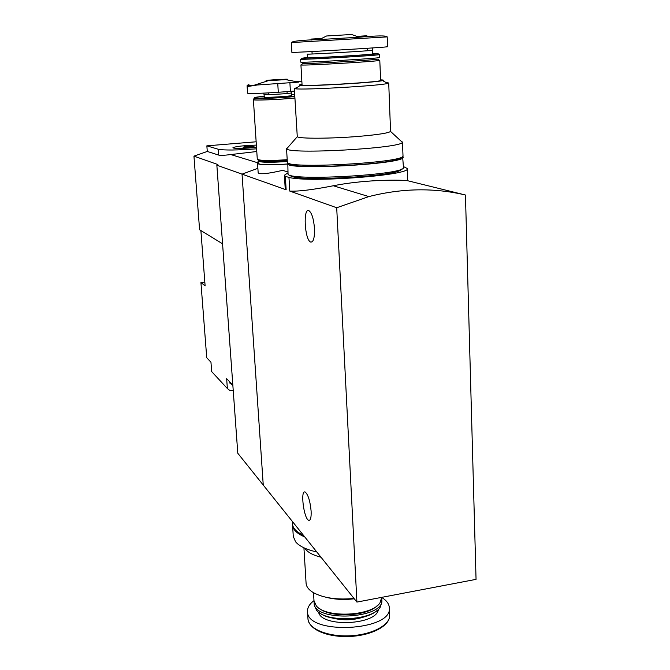 <?xml version="1.0" encoding="UTF-8"?>
<svg xmlns="http://www.w3.org/2000/svg" width="670" height="670" viewBox="0 0 670 670"><rect width="100%" height="100%" fill="white"/><g stroke="black" fill="none" stroke-linecap="round" stroke-linejoin="round"><path stroke-width="1" d="M356.909 602.087L476.052 579.357L465.449 195.012C434.302 187.617 402.109 188.136 368.868 196.586L336.7 207.742L356.909 602.087L263.251 485.063L242.046 174.141L216.854 165.197L237.791 453.255L263.251 485.063L242.046 174.141L257.875 168.329L242.046 174.141L286.149 189.794L285.336 176.285L284.39 175.247L287.983 172.751M284.39 175.247L285.169 188.061L286.149 189.794M403.415 166.545L407.26 168.497C412.201 175.13 310.151 182.969 288.963 177.441L289.775 191.084C298.175 191.561 312.689 189.786 333.317 185.766C370.728 178.346 409.496 180.264 407.703 180.791M288.963 177.441L285.336 176.285M258.193 172.835C259.784 174.585 267.933 173.756 282.639 170.356M336.7 207.742L289.775 191.084M465.449 195.012L407.728 180.749M311.115 511.051C310.109 500.934 308.133 494.602 305.193 492.056C300.143 489.401 303.812 518.89 308.703 520.288C310.562 520.624 311.366 517.542 311.115 511.051M314.473 228.42C313.677 218.897 311.852 213.001 309.004 210.732C302.907 207.122 304.616 239.818 310.595 242.021C313.409 242.473 314.707 237.942 314.473 228.42M287.464 164.066C269.968 165.247 260.002 165.071 257.565 163.547L258.143 162.977M354.011 598.461C337.253 600.019 323.778 598.117 313.585 592.757C308.87 589.985 306.374 586.845 306.09 583.327L303.937 548.094M305.713 549.425C308.535 552.758 313.635 555.363 321.022 557.239M354.279 598.796C344.254 599.977 335 599.508 326.533 597.389M381.699 597.355L380.041 602.732C372.143 616.199 325.721 618.41 316.29 605.797L314.004 600.848L313.518 592.724M377.16 605.722C367.009 616.417 330.553 618.092 319.372 608.402M381.674 598.745L381.808 599.776C384.898 619.088 313.359 622.497 314.138 603.042L314.155 601.886M381.808 599.776L381.908 602.02L380.2 607.271C372.219 620.747 326.131 622.941 316.609 610.32L314.272 605.278L314.138 603.042M377.445 610.144C367.018 620.78 331.014 622.438 319.557 612.824M381.699 597.464C386.49 600.387 389.027 603.754 389.32 607.59C393.131 631.232 306.517 635.344 307.513 611.517C307.346 607.64 309.498 604.005 313.996 600.621M316.784 551.954C306.408 549.643 299.348 546.268 295.596 541.821L293.276 536.419L292.547 524.526M304.8 536.971C297.045 533.663 292.974 529.727 292.564 525.154M303.418 535.255C296.5 532.047 292.857 528.303 292.488 524.024L292.321 521.394M233.21 390.216L230.044 390.652L227.373 388.533L211.67 371.599L210.958 362.202L206.737 357.78L200.925 282.522L204.827 282.087M232.842 385.166L226.644 378.659L227.373 388.533M200.883 230.547L205.112 285.872L200.925 282.522M216.854 165.197L217.859 164.544L193.948 156.135L207.273 151.454L206.854 145.842L218.244 149.251C224.45 150.398 237.239 150.256 256.602 148.824M256.778 151.512L230.765 154.561C224.567 155.365 220.539 155.541 218.663 155.08L207.273 151.454M222.566 243.805L199.593 229.76L193.948 156.135M256.149 141.789L206.854 145.842M256.51 147.4C246.485 148.531 232.289 148.69 232.951 147.685C235.748 146.403 243.553 145.541 256.359 145.105M253.813 146.294L253.98 146.387C254.298 146.923 243.344 147.609 243.545 147.04C246.2 146.345 249.617 146.102 253.813 146.294M240.17 148.363L243.612 147.986M254.039 147.341L256.501 147.291M231.024 383.257L229.735 381.908L230.011 383.382L232.515 384.823M274.005 79.772C286.241 79.052 290.152 79.001 285.738 79.63L268.335 80.668C263.955 80.676 265.839 80.383 274.005 79.772M285.738 79.63L298.653 82.117L254.198 85.207C248.294 85.291 246.543 85.098 248.93 84.629M294.482 91.095L278.293 92.267C263.486 93.339 247.113 93.808 247.573 93.163L247.079 85.71L247.875 86.48L256.342 85.165M264.231 94.445C263.611 95.224 292.254 93.515 291.433 92.82L291.592 95.483C292.413 96.22 263.779 97.929 264.399 97.117L263.787 93.113M291.542 94.638L294.683 94.571M294.767 96.061C281.81 97.468 255.454 98.616 254.458 97.82C253.88 97.451 257.18 96.932 264.349 96.262M294.792 96.539C281.459 97.971 255.061 99.101 254.047 98.297L254.332 97.971M294.875 97.996C280.822 99.529 253.059 100.626 254.014 99.637L253.922 98.197M294.884 98.038C280.286 99.587 252.439 100.676 253.394 99.679L253.997 99.386M287.204 159.686C269.692 160.867 259.717 160.725 257.288 159.251L253.394 99.679M287.237 160.256C270.102 161.411 260.337 161.269 257.933 159.829L257.933 159.711M287.271 160.817C271.082 161.939 261.534 161.83 258.62 160.498L258.88 160.373M287.313 161.504C270.755 162.642 261.007 162.525 258.05 161.152M287.464 163.999C270.345 165.163 260.58 164.996 258.176 163.505L258.017 161.051M296.969 87.67L294.331 88.44L295.386 88.758C302.756 90.224 380.803 85.727 387.762 83.423L388.717 82.988L386.121 82.544M388.717 82.988L390.56 131.437C388.374 133.07 377.989 134.704 359.396 136.328C331.474 138.715 298.686 138.816 297.279 136.68L294.331 88.44M302.036 84.387C299.147 84.839 298.569 85.165 300.294 85.366C307.061 86.547 376.113 82.561 382.52 80.609C384.136 80.216 383.5 79.956 380.61 79.847M301.567 64.722L300.93 64.906L302.061 84.931C299.842 86.907 383.315 82.083 380.635 80.383L379.79 60.292L379.195 60.191M300.93 64.906L301.324 64.998C304.984 65.694 376.104 61.531 379.446 60.426L379.79 60.292M302.564 63.298L302.622 63.499C306.207 64.119 374.723 60.099 378.006 59.077L379.446 60.426M301.215 59.052L300.612 59.203L300.771 62.084C298.493 63.156 382.327 58.24 379.664 57.461L379.547 54.563L378.986 54.496M300.612 59.203L301.031 59.27C304.858 59.747 375.652 55.593 379.178 54.68L379.547 54.563M307.455 57.478L301.944 58.206C305.713 58.633 374.672 54.588 378.156 53.726L372.537 53.659M307.471 57.788C305.671 58.541 374.664 54.479 372.553 53.968L372.394 50.242C374.505 50.635 305.453 54.705 307.262 54.077L307.471 57.788M291.333 42.579L291.894 52.327C288.946 53.131 390.92 47.118 387.587 46.682L387.193 36.9C386.649 35.502 377.302 35.611 359.145 37.21L319.448 39.564C301.802 40.083 292.43 41.088 291.333 42.579L387.193 36.892M319.448 39.564L326.55 35.987L351.591 34.497L359.145 37.21M288.167 147.107L286.71 148.773C288.033 154.661 401.908 148.33 402.352 142.316L400.802 140.893M286.526 148.422L287.346 162.09C283.938 169.46 407.452 162.651 402.997 155.683L402.469 141.956M290.236 175.155C290.16 182.424 401.941 176.369 401.389 169.091M287.807 162.718L288.033 173.647C284.675 181.679 407.921 174.937 403.449 167.299L402.603 156.411M287.43 163.447C284.021 170.9 407.511 164.1 403.047 157.048M289.49 163.438C287.715 170.364 403.189 164.058 400.987 157.316M366.055 616.232C354.723 620.353 343.208 620.881 331.508 617.824M378.357 609.348C377.168 625.118 321.366 627.681 318.568 612.12M389.32 607.59L389.655 615.094C390.451 624.917 372.076 634.817 349.916 635.805C327.772 636.919 308.376 628.829 307.974 618.996L307.513 611.517M218.663 155.08L218.244 149.251M297.371 81.288L301.852 81.204M290.403 91.405L289.875 82.385M278.293 92.267L277.74 83.222M311.357 40.041L311.307 39.061L321.625 38.466M356.825 36.373L366.875 35.761L366.917 36.75M407.26 168.555L407.728 180.791M287.933 171.956L282.631 170.347M368.868 196.586L333.317 185.766M257.565 163.547L258.168 172.835M308.703 520.288L309.783 520.104M310.595 242.021L312.153 241.853M389.655 615.094C390.283 625.487 372.729 635.127 350.913 636.416C329.339 637.706 309.322 630.47 307.974 618.996M258.134 162.894L230.765 154.561M243.545 147.04L243.629 148.296M253.98 146.387L254.064 147.643M231.225 384.32L232.85 385.325M268.335 80.668L254.198 85.207C243.277 85.283 248.905 85.492 247.088 85.735M268.477 92.879L268.586 94.604M287.02 91.648L287.128 93.499M287.078 79.42L266.92 80.626M291.433 92.82L291.785 91.304M254.458 97.82L254.047 98.297M300.294 85.366L295.386 88.758M382.52 80.609L387.762 83.423M302.622 63.499L301.324 64.998M301.944 58.206L301.031 59.27M378.156 53.726L379.178 54.68M372.621 47.93L372.394 50.242M297.279 136.68L286.71 148.773M390.56 131.437L402.352 142.316M367.537 50.744L367.428 48.282M312.12 54.002L311.986 51.548"/></g></svg>
